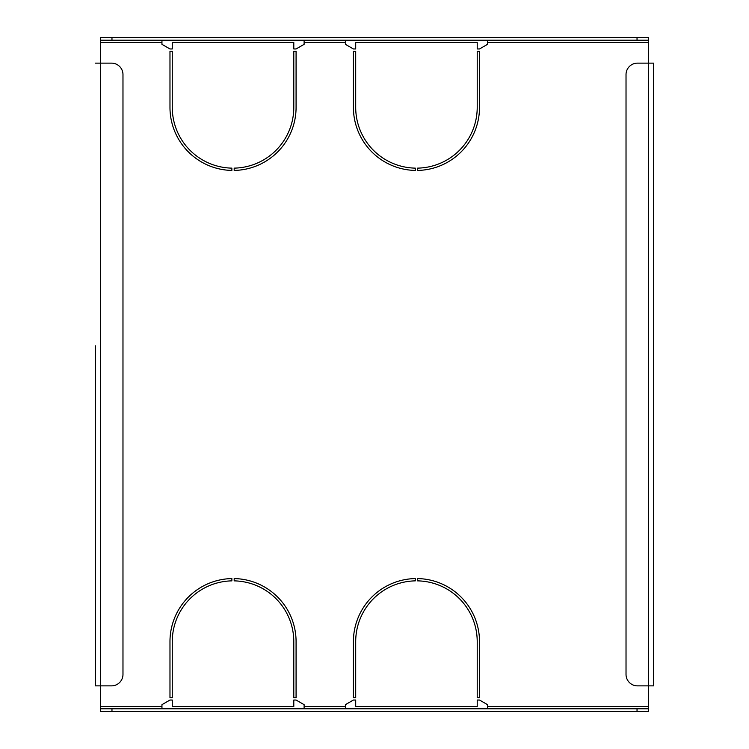 <?xml version="1.0" encoding="UTF-8"?>
<svg xmlns="http://www.w3.org/2000/svg" width="749" height="749" viewBox="0 0 749 749"><rect width="100%" height="100%" fill="white"/><g stroke="black" fill="none" stroke-linecap="round" stroke-linejoin="round"><path stroke-width="1.12" d="M653.54 63.131L653.54 685.869L648.494 685.869L648.494 37.45L648.494 40.203L100.506 40.203L100.506 711.55L100.506 708.797L648.494 708.797L648.494 685.869L637.493 685.869A11.46 11.46 0 0 1 626.024 674.409L626.024 74.591A11.46 11.46 0 0 1 637.493 63.131L653.54 63.131L653.54 685.869M95.46 345.841L95.46 685.869L95.46 345.841M231.881 580.868L231.881 578.574A63.056 63.056 0 0 0 169.976 641.621L169.976 697.75L172.27 697.75L172.27 641.621A60.763 60.763 0 0 1 231.881 580.868M479.51 697.75L479.51 641.621A63.056 63.056 0 0 0 417.605 578.574L417.605 580.868A60.763 60.763 0 0 1 477.216 641.621L477.216 697.75L479.51 697.75M415.311 580.868L415.311 578.574A63.056 63.056 0 0 0 353.406 641.621L353.406 697.75L355.7 697.75L355.7 641.621A60.763 60.763 0 0 1 415.311 580.868M296.08 697.75L296.08 641.621A63.056 63.056 0 0 0 234.175 578.574L234.175 580.868A60.763 60.763 0 0 1 293.795 641.621L293.795 697.75L296.08 697.75M231.881 168.132A60.763 60.763 0 0 1 172.27 107.379L172.27 51.25L169.976 51.25L169.976 107.379A63.056 63.056 0 0 0 231.881 170.426L231.881 168.132M296.08 51.25L293.795 51.25L293.795 107.379A60.763 60.763 0 0 1 234.175 168.132L234.175 170.426A63.056 63.056 0 0 0 296.08 107.379L296.08 51.25M479.51 51.25L477.216 51.25L477.216 107.379A60.763 60.763 0 0 1 417.605 168.132L417.605 170.426A63.056 63.056 0 0 0 479.51 107.379L479.51 51.25M415.311 168.132A60.763 60.763 0 0 1 355.7 107.379L355.7 51.25L353.406 51.25L353.406 107.379A63.056 63.056 0 0 0 415.311 170.426L415.311 168.132M304.113 708.797L304.113 704.669L296.08 700.034L293.795 700.034L293.795 706.504L172.27 706.504L172.27 700.034L169.976 700.034L161.953 704.669L161.953 708.797M345.383 708.797L345.383 704.669L353.406 700.034L355.7 700.034L355.7 706.504L477.216 706.504L477.216 700.034L479.51 700.034L487.533 704.669L487.533 706.504L648.494 706.504M487.533 40.203L487.533 44.331L479.51 48.966L477.216 48.966L477.216 42.496L355.7 42.496L355.7 48.966L353.406 48.966L345.383 44.331L345.383 42.496L304.113 42.496L304.113 44.331L296.08 48.966L293.795 48.966L293.795 42.496L172.27 42.496L172.27 48.966L169.976 48.966L161.953 44.331L161.953 42.496L100.506 42.496M648.494 711.55L648.494 708.797L648.494 711.55L637.034 711.55L637.034 708.797M487.533 708.797L487.533 706.504M304.113 40.203L304.113 42.496M345.383 40.203L345.383 42.496M100.506 37.45L100.506 40.203L100.506 37.45L111.966 37.45L111.966 40.203M161.953 40.203L161.953 42.496M637.034 40.203L637.034 37.45L111.966 37.45M637.034 37.45L648.494 37.45M111.966 708.797L111.966 711.55L637.034 711.55M111.966 711.55L100.506 711.55M95.46 63.131L111.507 63.131A11.46 11.46 0 0 1 122.976 74.591L122.976 674.409A11.46 11.46 0 0 1 111.507 685.869L95.46 685.869M304.113 706.504L345.383 706.504M648.494 42.496L487.533 42.496M100.506 706.504L161.953 706.504"/></g></svg>
